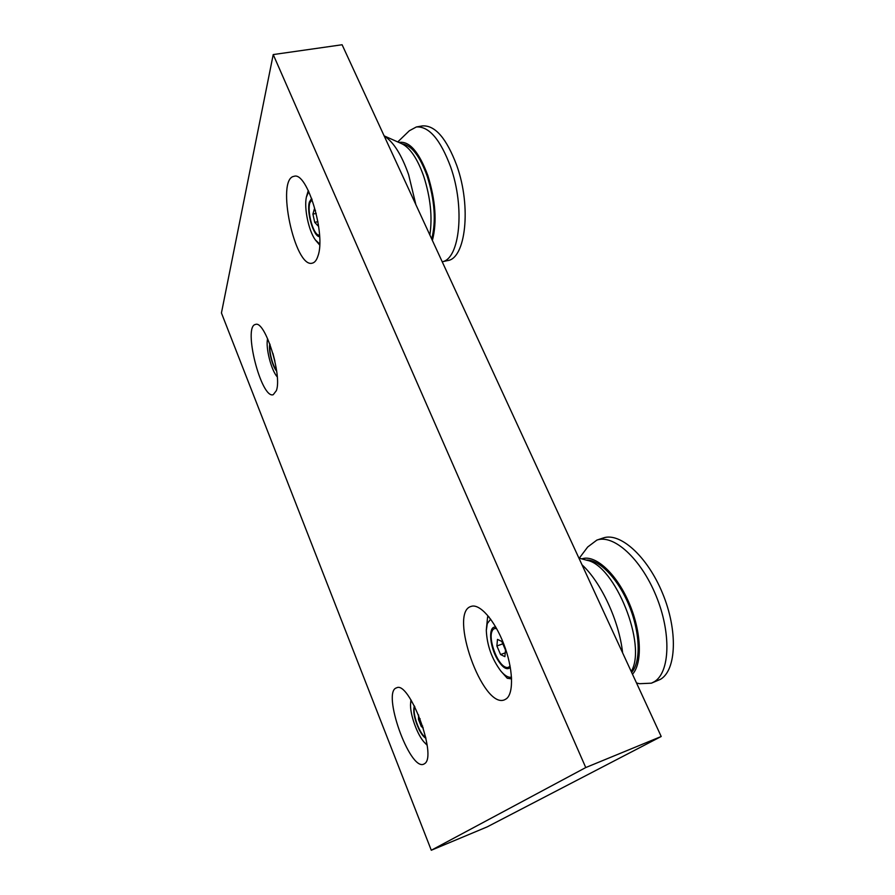 <?xml version="1.0" encoding="UTF-8"?>
<svg xmlns="http://www.w3.org/2000/svg" width="895" height="895" viewBox="0 0 895 895"><rect width="100%" height="100%" fill="white"/><g stroke="black" fill="none" stroke-linecap="round" stroke-linejoin="round"><path stroke-width="1.34" d="M317.971 255.925C316.617 260.199 314.727 262.604 312.299 263.152C294.891 268.701 275.626 178.552 294.075 176.315C307.13 171.337 326.093 234.378 317.971 255.925M424.655 763.625L423.693 764.185C409.541 770.886 381.561 691.477 396.552 687.863C409.172 680.312 437.577 756.118 424.655 763.625M276.376 390.634L273.221 394.706C261.195 399.192 242.679 326.172 255.511 324.449C264.898 320.074 282.361 375.262 276.376 390.634M506.413 698.738L504.523 699.823C482.606 709.355 448.261 612.214 471.106 606.418C479.563 603.252 494.487 619.877 503.717 643.897C513.036 667.871 514.077 692.999 506.413 698.738M273.221 54.573L221.434 312.97L431.289 850.25L585.755 767.552L273.221 54.573L342.103 44.75L661.204 736.495L585.755 767.552M661.204 736.495L487.238 826.857L431.289 850.25M274.866 361.065L272.919 353.357M276.533 370.206C272.539 365.842 268.701 350.56 270.167 344.855M269.831 343.971C268.22 350.034 272.371 366.525 276.656 371.123M267.594 338.757L267.549 338.959C265.524 347.652 271.118 369.87 277.002 376.571L277.137 376.728M318.363 224.354L317.938 225.797L314.716 222.329L312.903 214.084L314.302 209.206L315.487 210.448M312.903 214.084L316.226 213.424M314.716 222.329L317.926 221.691M319.56 235.486L317.557 234.68C312.176 231.011 307.276 210.918 309.838 202.897L312.098 199.529M442.219 261.776L447.567 260.59C465.523 258.733 471.71 207.058 456.786 165.541C446.515 138.266 435.059 125.054 422.406 125.915L416.354 126.967L409.328 130.759L397.749 141.936M442.208 261.765C459.672 259.125 465.31 207.841 450.565 166.716C440.306 139.374 428.895 126.128 416.354 126.967M432.386 240.475C437.118 222.117 435.596 200.435 427.821 175.442C418.927 151.714 409.272 140.705 398.857 142.439M431.714 239.01C436.223 221.21 434.724 200.279 427.217 176.214C419.777 155.875 411.409 145.102 402.09 143.882M429.857 234.982C432.553 217.082 430.506 197.504 423.704 176.226C417.484 158.784 410.257 147.999 402.045 143.86L401.9 143.793M415.873 204.664L408.612 174.648C401.542 154.634 393.408 141.757 384.201 136.018M400.915 172.254L392.245 153.448M311.684 198.388L309.424 201.923C306.224 211.802 313.653 237.097 319.627 236.683M308.764 191.463L306.347 197.213C303.964 208.3 308.663 230.63 315.219 239.748L319.694 244.055M306.437 196.822L308.294 190.501M319.66 245.006L315.443 240.073M496.893 645.966L497.475 639.399L501.771 641.402L505.507 650.072L504.892 656.65L500.573 654.547L496.893 645.966L502.822 643.841M500.573 654.547L505.239 652.869M510.049 665.813C508.752 667.748 506.928 668.039 504.579 666.685C496.781 662.602 488.502 639.489 491.926 631.501C492.888 628.984 494.476 628.055 496.691 628.715M636.524 682.986L639.567 683.702L651.403 683.176L660.488 679.316C676.475 670.075 678.041 630.483 662.557 593.296C647.253 556.019 619.832 531.91 603.129 538.007L596.853 540.099L587.691 547.002L579.289 558.167M651.403 683.176L654.2 681.777C670.053 672.581 671.496 632.933 656.013 595.645C640.719 558.267 613.422 534.046 596.853 540.099M632.485 674.237C642.912 663.038 641.335 630.192 628.368 601.317C615.514 572.364 594.66 554.218 581.84 558.872M631.624 672.358C641.1 661.875 640.249 632.642 629.129 605.635C618.087 578.584 599.225 559.263 586.135 560.057M631.21 671.474C647.353 645.273 614.854 565.036 586.963 560.292L586.728 560.225M622.607 652.824C619.206 620.985 600.959 582.019 582.007 564.801M606.609 618.143L595.455 593.956M495.886 627.294C488.245 625.057 489.207 645.384 497.206 658.977C502.509 667.759 506.894 670.579 510.34 667.435M490.661 619.161L487.294 623.569L486.309 630.438C486.992 645.418 491.858 658.977 500.898 671.116C504.892 675.803 508.438 677.817 511.526 677.157M511.616 678.902L507.264 678.253L501.323 671.608M486.321 629.789L487.63 616.789L488.916 616.868M487.63 616.789L488.58 616.454M423.268 727.892L421.321 726.561L418.468 719.435L420.147 718.808M421.321 726.561L422.686 726.046M418.468 719.435L418.625 714.993M425.718 737.234L425.36 737.066C419.665 734.471 411.935 712.789 414.676 707.151L414.832 706.781M414.363 705.875C412.819 711.391 414.419 719.312 419.14 729.66C421.523 734.314 423.794 737.178 425.93 738.252M411.197 700.282L410.615 703.392C409.574 713.528 417.361 735.455 424.633 742.66L427.06 744.685M410.637 703.112L410.917 699.834M402.045 143.86L384.134 135.861M586.963 560.292L578.886 558.055M424.834 742.861L427.128 745.222"/></g></svg>

